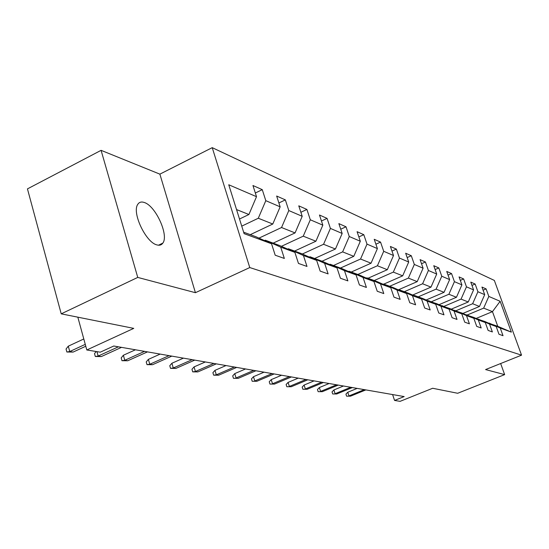 <?xml version="1.0" encoding="UTF-8"?>
<svg xmlns="http://www.w3.org/2000/svg" width="549" height="549" viewBox="0 0 549 549"><rect width="100%" height="100%" fill="white"/><g stroke="black" fill="none" stroke-linecap="round" stroke-linejoin="round"><path stroke-width="0.82" d="M156.808 244.875C159.457 245.664 161.468 245.074 162.82 243.118C169.058 235.349 155.635 205.848 144.318 202.506C141.326 201.469 139.11 202.135 137.675 204.516C131.835 212.792 145.883 242.377 156.808 244.875M101.085 150.337L27.45 188.883L61.22 313.843L137.751 277.417L195.417 292.692L249.768 267.562L212.237 147.654L159.876 174.143L101.085 150.337L137.751 277.417M249.768 267.562L521.55 355.162L494.347 280.429L212.237 147.654M521.55 355.162L485.584 369.573L504.648 374.624L500.661 363.534M504.648 374.624L457.681 393.276L432.667 388.267L400.091 401.346L394.566 400.441L404.167 396.577L113.767 346.014L100.268 352.184L86.804 349.981L133.757 328.377L61.22 313.843M243.639 232.193L255.951 236.749L271.542 243.763L275.193 255.21L284.341 258.442L280.717 247.146L294.882 252.362L298.464 263.431L306.987 266.437L303.432 255.511L316.649 260.384L320.156 271.096L328.117 273.903L324.631 263.328L336.99 267.878L340.428 278.254L347.881 280.889L344.463 270.636L356.047 274.898L359.417 284.965L366.403 287.429L363.061 277.485L373.931 281.493L377.238 291.258L383.799 293.578L380.519 283.922L390.751 287.69L393.99 297.174L400.173 299.363L396.954 289.975L406.603 293.53L409.774 302.753L415.607 304.812L412.457 295.685L421.557 299.04L424.672 308.016L430.183 309.959L427.088 301.078L435.7 304.249L438.754 312.992L443.969 314.831L440.929 306.177L449.089 309.183L452.088 317.699L457.022 319.443L454.044 311.015L461.778 313.863L464.722 322.16L469.409 323.821L466.485 315.6L473.835 318.303L476.724 326.401L481.178 327.973L478.309 319.95L485.289 322.524L488.13 330.429L492.371 331.932L489.55 324.095L496.2 326.545L498.986 334.266L503.021 335.693L500.256 328.041L511.359 332.131L500.146 301.291L492.46 311.633L483.662 308.126L467.247 315.002M271.542 243.763L244.099 233.648L228.748 184.766L256.513 196.686L252.952 185.521L262.264 189.652L255.34 193.008M500.146 301.291L488.83 296.433L486.105 288.904L481.953 287.058L484.692 294.655L477.918 291.745L475.146 284.039L470.788 282.111L473.574 289.879L466.465 286.825L463.644 278.94L459.067 276.916L461.901 284.869L454.428 281.658L451.553 273.58L446.742 271.446L449.631 279.599L441.76 276.222L438.836 267.946L433.765 265.695L436.709 274.054L428.412 270.492L425.441 262.003L420.088 259.629L423.087 268.207L414.33 264.446L411.297 255.731L405.656 253.233L408.71 262.031L399.452 258.057L396.364 249.109L390.387 246.46L393.503 255.505L383.703 251.298L380.553 242.102L374.226 239.295L377.396 248.587L367.006 244.127L363.795 234.67L357.083 231.692L360.316 241.251L349.274 236.516L346 226.785L338.863 223.615L342.164 233.462L330.409 228.411L327.074 218.385L319.47 215.016L322.833 225.159L310.302 219.778L306.898 209.444L298.773 205.841L302.204 216.306L288.808 210.555L285.343 199.884L276.655 196.034L280.148 206.836L265.805 200.673L262.264 189.652M294.882 252.362L279.688 245.547L265.277 240.208L264.474 240.586M241.738 226.14L258.291 218.248L272.791 224.026L250.296 234.656M265.277 240.208L280.717 247.146M265.805 200.673L258.291 218.248M280.148 206.836L272.791 224.026M316.649 260.384L301.84 253.748L288.39 248.766L287.642 249.109M258.991 238.122L281.541 227.519L295.067 232.913L273.176 243.132M288.39 248.766L303.432 255.511M288.808 210.555L281.541 227.519M302.204 216.306L295.067 232.913M336.99 267.878L322.544 261.413L309.965 256.754L309.265 257.076M281.411 246.316L303.247 236.173L315.908 241.224L294.58 251.058M309.965 256.754L324.631 263.328M310.302 219.778L303.247 236.173M322.833 225.159L315.908 241.224M356.047 274.898L341.952 268.605L330.155 264.234L329.503 264.529M302.396 253.995L323.567 244.278L335.439 249.013L314.652 258.49M330.155 264.234L344.463 270.636M330.409 228.411L323.567 244.278M342.164 233.462L335.439 249.013M373.931 281.493L360.171 275.351L349.095 271.247L348.485 271.522M322.043 261.228L342.631 251.881L353.782 256.328L333.511 265.476M349.095 271.247L363.061 277.485M349.274 236.516L342.631 251.881M360.316 241.251L353.782 256.328M390.751 287.69L377.314 281.699L366.89 277.835L366.313 278.089M340.469 268.049L360.549 259.025L371.049 263.211L351.264 272.05M366.89 277.835L380.519 283.922M367.006 244.127L360.549 259.025M377.396 248.587L371.049 263.211M406.603 293.53L393.468 287.683L383.641 284.039L383.099 284.279M357.818 274.479L377.417 265.757L387.32 269.703L368.008 278.254M383.641 284.039L396.954 289.975M383.703 251.298L377.417 265.757M393.503 255.505L387.32 269.703M421.557 299.04L408.724 293.331L399.439 289.893L398.931 290.112M374.198 280.546L393.331 272.105L402.685 275.831L383.826 284.108M399.439 289.893L412.457 295.685M399.452 258.057L393.331 272.105M408.71 262.031L402.685 275.831M435.7 304.249L423.142 298.67L414.365 295.417L413.884 295.623M389.673 286.276L408.374 278.096L417.219 281.63L398.334 289.845M414.365 295.417L427.088 301.078M414.33 264.446L408.374 278.096M423.087 268.207L417.219 281.63M449.089 309.183L436.798 303.727L428.028 300.845M404.325 291.704L422.6 283.771L430.986 287.12L412.601 295.053M428.481 300.646L440.929 306.177M428.412 270.492L422.6 283.771M436.709 274.054L430.986 287.12M461.778 313.863L449.755 308.524L441.43 305.786M418.221 296.844L436.091 289.151L444.045 292.329L426.134 300.001M441.863 305.601L454.044 311.015M441.76 276.222L436.091 289.151M449.631 279.599L444.045 292.329M473.835 318.303L462.059 313.081L454.153 310.48M431.404 301.73L448.89 294.257L456.452 297.27L438.994 304.702M454.558 310.302L466.485 315.6M454.428 281.658L448.89 294.257M461.901 284.869L456.452 297.27M485.289 322.524L473.76 317.411L466.238 314.934M443.942 306.376L461.057 299.109L468.249 301.977L451.216 309.176M466.623 314.776L478.309 319.95M466.465 286.825L461.057 299.109M473.574 289.879L468.249 301.977M496.2 326.545L484.897 321.536L477.733 319.175M455.876 310.789L472.634 303.727L479.483 306.459L462.862 313.438M478.104 319.024L489.55 324.095M477.918 291.745L472.634 303.727M484.692 294.655L479.483 306.459M511.359 332.131L497.765 326.305L488.685 323.217M476.107 318.454L492.46 311.633L497.765 326.305M489.035 323.073L500.256 328.041M488.83 296.433L483.662 308.126M77.834 317.171L86.804 349.981M392.604 394.566L394.566 400.441M239.501 219.017L248.91 214.508L236.537 209.574M256.513 196.686L248.91 214.508M486.105 288.904L483.079 290.188M475.146 284.039L471.968 285.398M463.644 278.94L460.302 280.381M451.553 273.58L448.039 275.104M438.836 267.946L435.131 269.559M425.441 262.003L421.522 263.726M411.297 255.731L407.159 257.57M396.364 249.109L391.979 251.071M380.553 242.102L375.9 244.202M363.795 234.67L358.854 236.928M346 226.785L340.737 229.208M327.074 218.385L321.453 221.007M306.898 209.444L300.886 212.278M285.343 199.884L278.899 202.965M195.417 292.692L159.876 174.143M357.159 388.39L347.778 392.247L348.972 395.925L364.316 389.639M350.53 396.172L346.591 396.172L350.53 396.172L365.847 389.907M346.591 396.172L345.932 394.127L347.778 392.247M343.461 386.009L333.902 389.955L335.116 393.722L350.756 387.278M336.75 393.983L332.701 393.976L336.75 393.983L352.355 387.56M332.701 393.976L332.028 391.89L333.902 389.955M329.112 383.511L319.36 387.56L320.595 391.41L336.544 384.801M322.304 391.684L318.146 391.677L322.304 391.684L338.218 385.096M318.146 391.677L317.459 389.543L319.36 387.56M314.049 380.889L304.105 385.048L305.354 388.987L321.625 382.207M307.152 389.275L302.87 389.268L307.152 389.275L323.382 382.509M302.87 389.268L302.176 387.079L304.105 385.048M298.224 378.131L288.081 382.406L289.35 386.448L305.944 379.476M291.238 386.743L286.825 386.729L291.238 386.743L307.797 379.798M286.825 386.729L286.125 384.492L288.081 382.406M281.575 375.235L271.227 379.627L272.51 383.772L289.453 376.6M274.5 384.087L269.95 384.067L274.5 384.087L291.402 376.943M269.95 384.067L269.236 381.768L271.227 379.627M264.042 372.181L253.473 376.696L254.777 380.951L272.078 373.581M256.87 381.281L252.183 381.26L256.87 381.281L274.129 373.938M252.183 381.26L251.456 378.899L253.473 376.696M245.54 368.955L234.752 373.615L236.07 377.98L253.741 370.383M238.28 378.33L233.442 378.302L238.28 378.33L255.909 370.76M233.442 378.302L232.707 375.88L234.752 373.615M226.003 365.559L214.975 370.355L216.32 374.837L234.375 367.013M218.653 375.207L213.65 375.18L216.32 374.837L218.653 375.207L236.667 367.411M213.65 375.18L212.902 372.689L214.975 370.355M205.333 361.956L194.058 366.904L195.417 371.515L213.877 363.445M197.894 371.906L192.713 371.872L195.417 371.515L197.894 371.906L216.306 363.863M192.713 371.872L191.958 369.312L194.058 366.904M183.428 358.14L171.899 363.253L173.278 367.995L192.157 359.664M175.9 368.413L170.533 368.372L173.278 367.995L175.9 368.413L194.73 360.11M170.533 368.372L169.771 365.737L171.899 363.253M160.171 354.091L148.381 359.375L149.774 364.261L169.092 355.642M152.56 364.701L146.995 364.653L149.774 364.261L152.56 364.701L171.823 356.123M146.995 364.653L146.219 361.942L148.381 359.375M135.438 349.788L123.374 355.251L124.788 360.288L144.559 351.374M127.752 360.762L121.967 360.7L124.788 360.288L127.752 360.762L147.468 351.882M121.967 360.7L121.185 357.907L123.374 355.251M96.947 351.641L98.161 356.054L118.406 346.817M101.325 356.562L95.313 356.493L98.161 356.054L101.325 356.562L121.514 347.359M95.313 356.493L94.517 353.611L96.199 351.518M83.798 338.973L68.289 346.172L69.744 351.538L85.267 344.36M73.12 352.074L66.854 351.998L69.744 351.538L73.12 352.074L85.781 346.234M66.854 351.998L66.052 349.02L68.289 346.172M158.496 245.211L162.82 243.118"/></g></svg>
